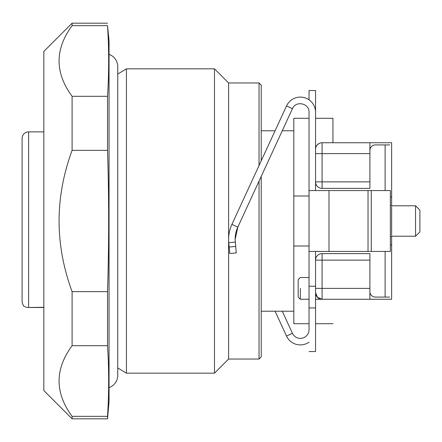 <?xml version="1.0" encoding="UTF-8"?>
<svg xmlns="http://www.w3.org/2000/svg" width="442" height="442" viewBox="0 0 442 442"><rect width="100%" height="100%" fill="white"/><g stroke="black" fill="none" stroke-linecap="round" stroke-linejoin="round"><path stroke-width="0.66" d="M43.835 307.295L27.05 307.505L23.586 306.135L22.1 302.361L22.1 276.819M23.586 306.135L22.1 302.361L22.1 138.396A6.519 6.519 0 0 1 28.619 131.876L28.619 307.295M22.1 165.181L22.1 138.396M22.1 221L22.1 234.343M309.035 246.001L293.819 246.001L293.819 323.71L309.035 323.71M293.819 246.001L293.819 118.29L309.035 118.29M316.378 146.103L317.466 144.656A6.519 6.519 0 0 1 322.08 142.744L369.904 142.744L322.08 142.744A6.519 6.519 0 0 0 317.466 144.656L319.373 143.33M315.56 118.29L332.948 118.29L332.948 142.744L369.904 142.744L369.904 188.391L322.08 188.391A6.519 6.519 0 0 1 317.466 186.485A6.519 6.519 0 0 0 322.08 188.391L322.08 181.872L369.904 181.872M319.002 143.512L317.466 144.656A6.519 6.519 0 0 0 315.56 149.263L315.616 148.424M332.948 299.256C332.948 331.666 332.948 331.666 332.948 299.256M315.56 288.388L322.08 288.388L322.08 260.128L369.904 260.128L369.904 288.388L322.08 288.388L322.08 299.256A6.519 6.519 0 0 1 317.466 297.344L322.08 299.256L317.466 297.344L315.56 292.737L315.616 293.576M391.64 144.656L391.64 142.744L369.904 142.744M317.466 297.344A6.519 6.519 0 0 1 315.56 292.737A6.519 6.519 0 0 0 322.08 299.256L391.64 299.256L391.64 297.344M390.358 197.088L391.64 197.088L391.64 205.784M391.64 236.216L391.64 244.912L390.358 244.912M391.64 206.79L391.64 235.21M369.904 288.388L369.904 299.256M261.216 160.827L261.216 85.14L259.04 82.963L228.608 82.963L214.48 68.836L126.44 68.836L126.44 373.164L214.48 373.164L214.48 68.836M259.04 181.115L259.04 359.037L261.216 356.86L261.216 176.402M282.256 311.212L292.444 333.329A8.696 8.696 0 0 0 309.035 329.688L309.035 307.952L315.56 307.952L315.56 251.432M259.04 165.54L259.04 82.963M315.56 190.568L315.56 112.312A15.216 15.216 0 0 0 286.526 105.942L231.906 224.381A35.918 35.918 0 0 0 228.757 242.702L229.752 253.526L236.243 252.929L229.752 253.526M231.906 224.381L237.829 227.111A29.399 29.399 0 0 0 235.127 239.42L237.829 227.111L292.449 108.671C295.737 100.295 309.549 103.301 309.035 112.312L309.035 307.952M275.073 311.212L286.521 336.058A15.216 15.216 0 0 0 309.035 342.174M236.243 252.929L235.127 239.42M315.56 112.312L315.56 90.538L309.035 90.538L309.035 99.826M309.035 251.432L328.992 251.432L328.992 190.568L309.035 190.568L309.035 194.916M309.035 351.55L315.56 351.55L315.56 307.952M300.345 288.388C300.345 274.366 300.345 274.366 300.345 288.388L300.345 299.256L309.035 299.256M328.992 251.432L368.026 251.432L368.026 190.568L390.358 190.568L390.358 251.432L368.026 251.432M328.992 190.568L368.026 190.568M309.035 277.521L300.345 277.521L298.168 279.692L298.168 297.079L300.345 299.256M389.733 144.921L375.335 144.921A5.437 5.437 0 0 0 369.904 150.352M369.904 260.128L369.904 253.609L322.08 253.609A6.519 6.519 0 0 0 317.466 255.515A6.519 6.519 0 0 1 322.08 253.609L322.08 260.128L315.56 260.128A6.519 6.519 0 0 1 317.466 255.515A6.519 6.519 0 0 0 315.56 260.128M415.552 236.216L415.552 205.784L419.9 210.132L419.9 231.868L415.552 236.216L390.358 236.216M259.04 359.037L228.608 359.037L214.48 373.164M228.608 359.037L228.608 82.963M107.528 291.643C109.052 244.553 109.052 197.458 107.528 150.363L107.528 96.306C109.052 72.759 109.052 49.211 107.528 25.664L109.052 40.576L109.052 401.424L107.528 418.812L72.096 418.812L72.096 416.336L107.528 416.336C109.052 392.789 109.052 369.247 107.528 345.699L107.528 291.643L72.096 291.643L72.096 345.699L107.528 345.699M107.528 418.812L107.528 416.336M72.096 345.699C54.753 369.247 54.753 392.789 72.096 416.336M72.096 291.643C54.753 244.548 54.753 197.458 72.096 150.363L107.528 150.363M107.528 96.306L72.096 96.306L72.096 150.363M72.096 96.306C54.753 72.759 54.753 49.211 72.096 25.664L107.528 25.664M107.528 23.188L72.096 23.188L72.096 25.664M72.096 23.188L43.835 51.443L43.835 390.557L72.096 418.812M43.835 87.312L43.835 131.876L28.619 131.876M27.05 307.499L43.835 307.499L43.835 354.688M109.052 387.634A13.045 13.045 -0 0 0 117.743 375.335L117.743 66.665A13.045 13.045 180 0 0 109.052 54.366M117.743 74.052L126.44 68.836L117.743 74.052M117.743 367.948L126.44 373.164L117.743 367.948M369.904 291.648A5.437 5.437 0 0 0 375.335 297.079L389.733 297.079M315.56 181.872A6.519 6.519 0 0 0 317.466 186.485A6.519 6.519 0 0 1 315.56 181.872L322.08 181.872L322.08 153.612L369.904 153.612M309.035 195.999L293.819 195.999M22.1 182.574L22.1 190.762M317.466 144.656A6.519 6.519 0 0 0 315.56 149.263M322.08 142.744L322.08 153.612L315.56 153.612M286.521 336.058L292.444 333.329M292.449 108.671L286.526 105.942M235.255 242.105L228.757 242.702M235.652 246.437L229.155 247.034M315.56 286.212L309.035 286.212M371.258 190.568L371.258 251.432M385.12 251.432L385.12 297.079M385.12 144.921L385.12 190.568M293.819 311.212L261.216 311.212M293.819 130.788L282.25 130.788M275.068 130.788L261.216 130.788M315.56 323.71L332.948 323.71M391.64 297.079L391.64 244.912M391.64 197.088L391.64 144.921M390.358 205.784L415.552 205.784M322.08 299.256L315.56 299.256"/></g></svg>
